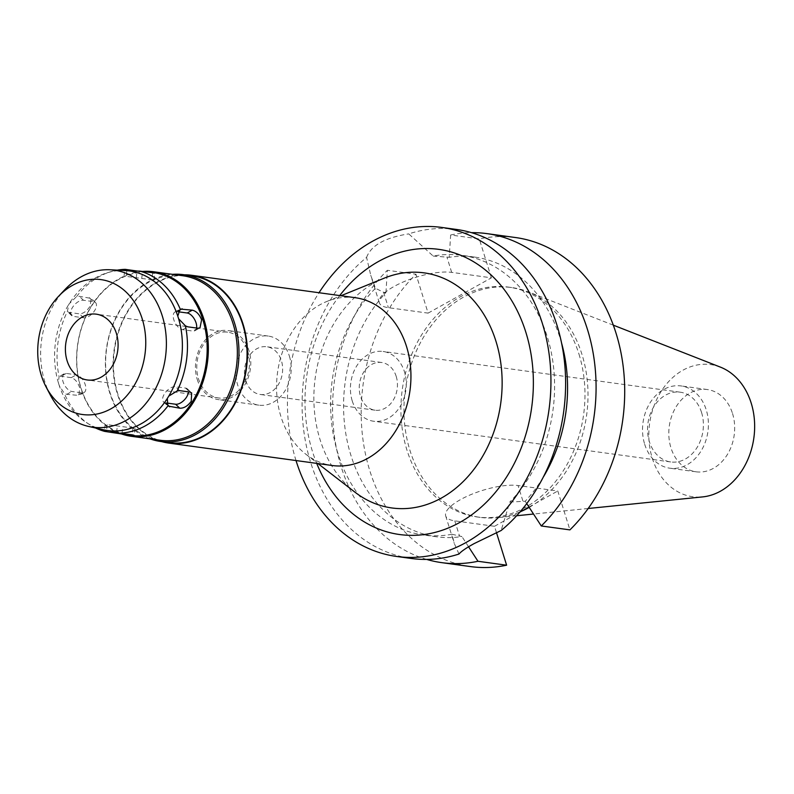 <?xml version="1.0" encoding="UTF-8"?>
<svg xmlns="http://www.w3.org/2000/svg" width="794" height="794" viewBox="0 0 794 794"><rect width="100%" height="100%" fill="white"/><g stroke="black" fill="none" stroke-linecap="round" stroke-linejoin="round"><path stroke-width="0.6" stroke-dasharray="3.97 2.98" d="M732.525 413.495A41.516 32.762 97.8 0 1 727.155 454.883A41.516 32.762 97.8 0 1 696.1 471.805A41.516 32.762 97.8 0 1 670.96 447.846A41.516 32.762 97.8 0 1 676.319 406.459A41.516 32.762 97.8 0 1 707.375 389.546A41.516 32.762 97.8 0 1 732.525 413.495M644.678 444.243A41.516 32.762 -82.2 0 0 669.828 468.202A41.516 32.762 -82.2 0 0 700.884 451.28A41.516 32.762 -82.2 0 0 706.253 409.893A41.516 32.762 -82.2 0 0 681.103 385.944A41.516 32.762 -82.2 0 0 650.048 402.856A41.516 32.762 -82.2 0 0 644.678 444.243M701.568 412.503A35.204 27.78 97.8 0 1 697.013 447.608A35.204 27.78 97.8 0 1 670.682 461.949A35.204 27.78 97.8 0 1 649.363 441.633A35.204 27.78 97.8 0 1 653.909 406.538A35.204 27.78 97.8 0 1 680.24 392.196A35.204 27.78 97.8 0 1 701.568 412.503M352.238 400.91A35.204 27.78 -82.2 0 0 373.567 421.227A35.204 27.78 -82.2 0 0 399.898 406.885A35.204 27.78 -82.2 0 0 404.454 371.781A35.204 27.78 -82.2 0 0 383.125 351.474A35.204 27.78 -82.2 0 0 356.794 365.816A35.204 27.78 -82.2 0 0 352.238 400.91M396.206 376.386A24.078 18.996 97.8 0 1 393.09 400.394A24.078 18.996 97.8 0 1 375.076 410.2A24.078 18.996 97.8 0 1 360.496 396.305A24.078 18.996 97.8 0 1 363.602 372.307A24.078 18.996 97.8 0 1 381.616 362.491A24.078 18.996 97.8 0 1 396.206 376.386M245.683 380.574A24.078 18.996 -82.2 0 0 260.273 394.469A24.078 18.996 -82.2 0 0 278.287 384.653A24.078 18.996 -82.2 0 0 281.394 360.655A24.078 18.996 -82.2 0 0 266.814 346.76A24.078 18.996 -82.2 0 0 248.8 356.566A24.078 18.996 -82.2 0 0 245.683 380.574M289.403 356.188A34.876 27.512 97.8 0 1 284.897 390.956A34.876 27.512 97.8 0 1 258.804 405.158A34.876 27.512 97.8 0 1 237.684 385.04A34.876 27.512 97.8 0 1 242.19 350.273A34.876 27.512 97.8 0 1 268.283 336.061A34.876 27.512 97.8 0 1 289.403 356.188M197.259 379.502A34.876 27.512 -82.2 0 0 218.38 399.62A34.876 27.512 -82.2 0 0 244.473 385.408A34.876 27.512 -82.2 0 0 248.979 350.65A34.876 27.512 -82.2 0 0 227.858 330.522A34.876 27.512 -82.2 0 0 201.765 344.735A34.876 27.512 -82.2 0 0 197.259 379.502M247.748 351.335A33.209 26.202 97.8 0 1 243.45 384.445A33.209 26.202 97.8 0 1 218.608 397.973A33.209 26.202 97.8 0 1 198.49 378.807A33.209 26.202 97.8 0 1 202.788 345.708A33.209 26.202 97.8 0 1 227.63 332.17A33.209 26.202 97.8 0 1 247.748 351.335M50.34 395.045A79.241 62.528 97.8 0 1 44.742 381.457A79.241 62.528 -82.2 0 1 64.78 289.721M68.205 305.362A80.531 63.55 -82.2 0 0 58.359 382.708L59.084 376.634A82.199 64.86 97.8 0 1 67.361 311.546L68.87 304.152L76.651 296.499L79.271 296.281L91.161 298.445L90.079 306.236C86.814 311.208 83.251 313.749 79.39 313.838L69.286 312.459L67.361 311.546L71.678 315.605A9.965 5.34 133.2 0 0 73.514 316.429L83.618 317.808A9.965 5.34 133.2 0 0 94.675 310.553A9.965 5.34 133.2 0 0 95.439 302.464A9.965 5.34 133.2 0 0 93.603 301.641L83.499 300.261A9.965 5.34 133.2 0 0 72.443 307.506A9.965 5.34 133.2 0 0 71.678 315.605M64.215 373.766A9.965 5.26 60.8 0 0 63.014 381.636A9.965 5.26 60.8 0 0 71.887 391.502L81.99 392.881A9.965 5.26 60.8 0 0 84.035 392.554A9.965 5.26 60.8 0 0 85.246 384.683A9.965 5.26 60.8 0 0 76.363 374.818L66.259 373.438A9.965 5.26 60.8 0 0 64.215 373.766L59.074 376.634L61.168 376.277L71.271 377.656C74.964 378.778 77.772 382.152 79.698 387.77L78.874 395.422L66.795 394.34L64.314 393.437L59.193 385.378L58.359 382.708M125.154 270.546A80.531 63.55 -82.2 0 0 107.081 272.848A80.531 63.55 -82.2 0 0 69.674 302.971M103.339 429.762A80.531 63.55 97.8 0 1 86.546 422.676A80.531 63.55 97.8 0 1 59.193 385.378M196.555 328.031A9.965 5.26 -119.2 0 1 194.858 330.731A9.965 5.26 -119.2 0 1 192.813 331.058L182.709 329.679A9.965 5.26 -119.2 0 1 173.826 319.813A9.965 5.26 -119.2 0 1 175.037 311.943A9.965 5.26 -119.2 0 1 177.082 311.605L177.975 311.734M127.854 276.6L153.907 280.074L127.854 276.6M76.651 296.499A82.199 64.86 97.8 0 1 110.624 271.756A82.199 64.86 97.8 0 1 117.314 270.139M142.334 271.528L138.523 271.22M153.133 272.511A82.199 64.86 -82.2 0 0 91.647 306.008A82.199 64.86 -82.2 0 0 81.018 387.958A82.199 64.86 -82.2 0 0 130.802 435.39M95.667 428.035A82.199 64.86 97.8 0 1 89.662 424.681A82.199 64.86 97.8 0 1 64.314 393.437M120.4 433.593A83.023 65.515 97.8 0 1 80.909 388.365A83.023 65.515 97.8 0 1 142.057 271.488M182.749 275.736A83.023 65.515 -82.2 0 0 120.648 309.571A83.023 65.515 -82.2 0 0 109.909 392.345A83.023 65.515 -82.2 0 0 160.199 440.253M150.006 438.854A84.194 66.428 97.8 0 1 109.751 392.921A84.194 66.428 97.8 0 1 172.556 274.337M191.701 275.786A84.194 66.428 -82.2 0 0 128.727 310.097A84.194 66.428 -82.2 0 0 117.84 394.032A84.194 66.428 -82.2 0 0 168.834 442.615M161.668 441.623A84.69 66.825 97.8 0 1 117.472 394.231A84.69 66.825 97.8 0 1 184.526 274.803M355.246 297.7A84.69 66.825 -82.2 0 0 326.86 301.452A84.69 66.825 -82.2 0 0 280.947 416.642A84.69 66.825 -82.2 0 0 305.918 454.267A84.69 66.825 -82.2 0 0 332.249 465.512M384.346 278.118A118.653 93.623 -82.2 0 0 320.022 439.499A118.653 93.623 97.8 0 0 354.997 492.201M339.703 295.576A143.922 113.562 -82.2 0 0 312.459 451.478A143.922 113.562 -82.2 0 0 316.707 463.378M296.013 460.54A166.055 131.03 97.8 0 1 319.009 292.738M458.982 554.033L454.228 543.324L452.044 534.263L461.919 536.555A141.143 111.378 -82.2 0 1 436.402 536.774A141.143 111.378 -82.2 0 1 350.908 455.319A141.143 111.378 -82.2 0 1 385.934 292.609L383.601 292.291L375.423 288.272L370.748 275.28L366.59 257.385A166.055 131.03 -82.2 0 0 310.722 462.654A166.055 131.03 -82.2 0 0 411.302 558.47M543.185 477.293A141.143 111.378 -82.2 0 1 525.211 501.252L509.788 502.046L501.123 530.521M496.429 532.496L494.503 526.293L454.783 520.854A42.678 13.389 -17.3 0 1 445.682 515.892A42.678 13.389 -17.3 0 1 460.46 499.634A42.678 13.389 -17.3 0 1 518.075 485.541L557.795 490.99L569.913 529.886M456.401 229.436A166.055 131.03 -82.2 0 0 408.731 233.883L433.177 256.055A141.143 111.378 97.8 0 1 461.771 255.321A141.143 111.378 97.8 0 1 547.274 336.765A141.143 111.378 97.8 0 1 509.788 502.046M366.59 257.385C371.096 245.396 385.15 237.565 408.731 233.883M428.105 313.124L491.397 277.821L451.677 272.372A42.678 13.389 162.7 0 0 394.062 286.465A42.678 13.389 162.7 0 0 379.294 302.722A42.678 13.389 162.7 0 0 388.385 307.685L428.105 313.124L415.987 274.218A166.055 131.03 -82.2 0 0 369.815 470.753A166.055 131.03 -82.2 0 0 470.405 566.569M433.177 256.055L449.225 257.306L450.655 234.994L479.278 238.915A166.055 131.03 -82.2 0 1 515.495 237.535M452.044 534.263A141.143 111.378 97.8 0 1 423.44 534.997A141.143 111.378 97.8 0 1 337.946 453.543A141.143 111.378 97.8 0 1 375.423 288.272M468.579 546.818L461.919 536.555M494.503 526.293L519.822 512.17M528.973 507.058L557.795 490.99M491.397 277.821L479.278 238.915M578.955 354.074A115.993 91.528 97.8 0 1 563.958 469.701A115.993 91.528 97.8 0 1 477.204 516.973A115.993 91.528 97.8 0 1 406.935 450.039A115.993 91.528 97.8 0 1 421.932 334.403A115.993 91.528 97.8 0 1 508.696 287.14A115.993 91.528 97.8 0 1 578.955 354.074M561.586 343.107A141.143 111.378 -82.2 0 0 560.236 338.542A141.143 111.378 -82.2 0 0 474.743 257.097A141.143 111.378 -82.2 0 0 449.225 257.306M525.211 501.252L526.73 503.604M450.655 234.994A166.055 131.03 97.8 0 1 471.477 232.662M385.934 292.609L387.363 270.297L415.987 274.218M426.696 559.423A166.055 131.03 97.8 0 1 341.192 466.822A166.055 131.03 97.8 0 1 387.363 270.297M529.181 507.376A115.993 91.528 -82.2 0 0 581.992 354.491A115.993 91.528 -82.2 0 0 528.437 291.914A115.993 91.528 -82.2 0 0 511.733 287.557A115.993 91.528 -82.2 0 0 424.969 334.82A115.993 91.528 -82.2 0 0 409.972 450.456A115.993 91.528 -82.2 0 0 480.231 517.39A115.993 91.528 -82.2 0 0 497.501 517.678A115.993 91.528 -82.2 0 0 521.46 511.257M720.396 367.116A66.686 52.622 -82.2 0 0 664.26 386.886A66.686 52.622 -82.2 0 0 652.291 458.257A66.686 52.622 -82.2 0 0 702.611 496.905M108.986 424.85L135.04 428.323L108.986 424.85M166.403 402.985L165.47 402.856A9.965 5.34 -46.8 0 1 163.643 402.032A9.965 5.34 -46.8 0 1 164.398 393.933A9.965 5.34 -46.8 0 1 175.454 386.678L185.558 388.067A9.965 5.34 -46.8 0 1 187.394 388.891A9.965 5.34 -46.8 0 1 188.416 391.849M69.286 312.459L73.514 316.429M83.499 300.261L79.271 296.281M66.795 394.34L71.887 391.502M66.259 373.438L61.168 376.277M178.352 310.901L177.082 311.605M182.709 329.679L187.801 326.83M126.861 270.615L126.107 276.481M141.719 278.376L142.592 271.568M89.375 297.671L93.603 301.641M83.618 317.808L79.39 313.838M71.271 377.656L76.363 374.818M81.99 392.881L76.899 395.73M197.905 328.22L192.813 331.058M522.869 500.935L518.075 485.541M454.783 520.854L459.577 536.238M383.601 292.291L388.385 307.685M451.677 272.372L446.893 256.988M121.988 433.435L122.852 426.626M107.25 424.73L106.525 430.417M179.682 390.648L175.454 386.678M165.47 402.856L166.601 403.918M185.558 388.067L189.786 392.038M132.965 428.016L132.092 434.824M116.569 432.264L117.353 426.12M152.696 272.947L151.823 279.766M136.221 277.87L137.054 271.29M696.1 471.805L669.828 468.202M707.375 389.546L681.103 385.944M670.682 461.949L373.567 421.227M680.24 392.196L383.125 351.474M375.076 410.2L260.273 394.469M381.616 362.491L266.814 346.76M258.804 405.158L218.38 399.62M268.283 336.061L227.858 330.522M218.608 397.973L87.231 379.969M227.63 332.17L96.253 314.166M175.037 311.943L180.188 309.074M124.033 276.173L124.847 269.791M107.081 272.848L110.624 271.756M95.439 302.464L91.121 298.415M194.858 330.731L200.058 327.823M326.86 301.452L340.934 295.745M305.918 454.267L317.928 463.547M445.682 515.892L454.228 543.324M379.294 302.722L370.748 275.28M436.402 536.774L423.44 534.997M474.743 257.097L461.771 255.321M480.231 517.39L477.204 516.973M511.733 287.557L508.696 287.14M613.315 325.163L528.437 291.914M588.185 508.497L533.508 514.036M516.646 515.743L497.501 517.678M84.035 392.554L78.834 395.452M86.546 422.676L89.662 424.681M105.165 424.423L104.351 430.805M163.643 402.032L167.911 406.042M187.394 388.891L191.701 392.941M135.04 428.323L134.146 435.35M153.907 280.074L154.8 273.037"/><path stroke-width="1.19" d="M67.113 360.804A33.209 26.202 -82.2 0 0 87.231 379.969A33.209 26.202 -82.2 0 0 112.073 366.441A33.209 26.202 -82.2 0 0 116.371 333.331A33.209 26.202 -82.2 0 0 96.253 314.166A33.209 26.202 -82.2 0 0 71.41 327.694A33.209 26.202 -82.2 0 0 67.113 360.804M142.225 318.9A68.085 53.724 97.8 0 1 115.894 405.674A68.085 53.724 97.8 0 1 46.062 386.906A68.085 53.724 97.8 0 1 41.258 375.234A68.085 53.724 97.8 0 1 58.468 296.41A68.085 53.724 97.8 0 1 142.225 318.9M58.468 296.41L64.78 289.721A79.241 62.528 -82.2 0 1 110.078 269.771A79.241 62.528 -82.2 0 1 162.274 315.893A79.241 62.528 97.8 0 1 150.652 397.03A79.241 62.528 97.8 0 1 88.6 426.438A79.241 62.528 97.8 0 1 50.34 395.045L46.062 386.906M178.61 318.761L185.439 325.868L187.801 326.83L197.905 328.22L199.999 327.853L201.607 319.764C199.393 314.325 196.287 311.119 192.277 310.156L180.188 309.074L177.777 316.091L178.61 318.761A80.531 63.55 97.8 0 1 168.775 396.107L167.296 398.489A80.531 63.55 97.8 0 1 109.473 430.745L107.17 430.467A80.531 63.55 97.8 0 1 103.339 429.762L88.6 426.438M177.777 316.091A80.531 63.55 -82.2 0 0 129.809 270.992L139.833 271.111A82.199 64.86 97.8 0 1 180.208 309.065M138.523 271.22L125.313 269.355L127.497 270.714L129.809 270.992M127.497 270.714A80.531 63.55 -82.2 0 0 125.154 270.546L110.078 269.771M117.314 270.139A82.199 64.86 97.8 0 1 125.313 269.355L124.847 269.791M139.833 271.111L154.8 273.007M152.696 272.947C155.942 273.196 155.386 272.957 151.029 272.233L142.334 271.528M107.17 430.467L104.689 431.39L130.802 435.39A82.199 64.86 -82.2 0 0 192.287 401.893A82.199 64.86 -82.2 0 0 202.917 319.952A82.199 64.86 -82.2 0 0 153.133 272.511L151.029 272.233M185.439 325.868A82.199 64.86 97.8 0 1 177.161 390.956L168.775 396.107M167.296 398.489L167.871 406.002L179.801 408.205C183.9 408.354 187.712 406.052 191.235 401.307L191.662 392.911L189.786 392.038L179.682 390.648L177.161 390.956M130.276 435.311C134.682 435.638 135.288 435.469 132.092 434.824L119.209 433.147A82.199 64.86 97.8 0 0 167.871 406.002L167.911 406.042M134.146 435.39L132.092 434.824M104.351 430.805L104.689 431.39A82.199 64.86 97.8 0 1 95.667 428.035M177.975 311.734L187.185 312.995A9.965 5.26 -119.2 0 1 196.068 322.86A9.965 5.26 -119.2 0 1 196.555 328.031M142.057 271.488A83.023 65.515 97.8 0 1 153.748 271.766A83.023 65.515 97.8 0 1 204.038 319.674A83.023 65.515 97.8 0 1 193.309 402.449A83.023 65.515 97.8 0 1 131.199 436.283A83.023 65.515 97.8 0 1 120.4 433.593M131.199 436.283L160.199 440.253A83.023 65.515 -82.2 0 0 222.31 406.419A83.023 65.515 -82.2 0 0 233.049 323.644A83.023 65.515 -82.2 0 0 182.749 275.736L153.748 271.766M172.556 274.337A84.194 66.428 97.8 0 1 183.613 274.684A84.194 66.428 97.8 0 1 234.617 323.267A84.194 66.428 97.8 0 1 223.729 407.193A84.194 66.428 97.8 0 1 160.755 441.504A84.194 66.428 97.8 0 1 150.006 438.854M160.755 441.504L168.834 442.615A84.194 66.428 -82.2 0 0 231.808 408.305A84.194 66.428 -82.2 0 0 242.696 324.369A84.194 66.428 -82.2 0 0 191.701 275.786L183.613 274.684M184.526 274.803A84.69 66.825 97.8 0 1 191.771 275.3A84.69 66.825 97.8 0 1 243.073 324.17A84.69 66.825 97.8 0 1 232.116 408.592A84.69 66.825 97.8 0 1 168.765 443.102A84.69 66.825 97.8 0 1 161.668 441.623M168.765 443.102L332.249 465.512A84.69 66.825 -82.2 0 0 395.601 431.003A84.69 66.825 -82.2 0 0 406.548 346.571A84.69 66.825 -82.2 0 0 355.246 297.7L191.771 275.3M317.928 463.547L354.997 492.201A118.653 93.623 97.8 0 0 466.346 478.316A118.653 93.623 97.8 0 0 495.982 341.331A118.653 93.623 -82.2 0 0 384.346 278.118L340.934 295.745M316.707 463.378A143.922 113.562 -82.2 0 0 464.748 519.504A143.922 113.562 -82.2 0 0 525.896 332.408A143.922 113.562 -82.2 0 0 339.703 295.576M319.009 292.738A166.055 131.03 97.8 0 1 441.722 227.431A166.055 131.03 97.8 0 1 542.312 323.247A166.055 131.03 97.8 0 1 520.844 488.796A166.055 131.03 97.8 0 1 396.623 556.465A166.055 131.03 97.8 0 1 296.043 460.639A166.055 131.03 97.8 0 1 296.013 460.54M396.623 556.465L411.302 558.47A166.055 131.03 -82.2 0 0 458.982 554.033C461.175 551.413 466.237 547.929 474.147 543.592L501.123 530.521A166.055 131.03 -82.2 0 0 556.991 325.262A166.055 131.03 -82.2 0 0 456.401 229.436L441.722 227.431M496.429 532.496L506.622 565.199L477.988 561.279L468.579 546.818M519.822 512.17L528.973 507.058M477.988 561.279A166.055 131.03 97.8 0 1 441.772 562.648L470.405 566.569A166.055 131.03 -82.2 0 0 506.622 565.199M541.28 525.965L569.913 529.886A166.055 131.03 -82.2 0 0 616.084 333.361A166.055 131.03 -82.2 0 0 515.495 237.535L486.871 233.615A166.055 131.03 97.8 0 1 587.461 329.441A166.055 131.03 97.8 0 1 541.28 525.965L526.73 503.604M543.185 477.293A141.143 111.378 -82.2 0 0 561.586 343.107M471.477 232.662A166.055 131.03 97.8 0 1 486.871 233.615M441.772 562.648A166.055 131.03 97.8 0 1 426.696 559.423M521.46 511.257A115.993 91.528 -82.2 0 0 529.181 507.376M588.185 508.497L702.611 496.905A66.686 52.622 -82.2 0 0 751.193 403.084A66.686 52.622 -82.2 0 0 720.396 367.116L613.315 325.163M119.209 433.147L109.473 430.745M188.416 391.849A9.965 5.34 -46.8 0 1 186.63 396.98A9.965 5.34 -46.8 0 1 175.573 404.235L166.403 402.985M182.173 308.767L178.352 310.901M126.98 269.672L126.861 270.615M187.185 312.995L192.277 310.156M106.525 430.417L106.376 431.539M166.601 403.918L169.698 406.826M179.801 408.205L175.573 404.235M116.49 432.928L116.569 432.264M533.508 514.036L516.646 515.743"/></g></svg>

